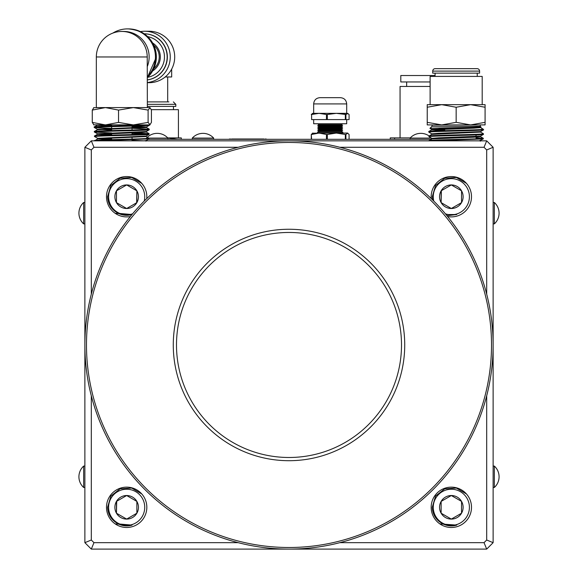 <?xml version="1.0" encoding="UTF-8"?>
<svg xmlns="http://www.w3.org/2000/svg" width="578" height="578" viewBox="0 0 578 578"><rect width="100%" height="100%" fill="white"/><g stroke="black" fill="none" stroke-linecap="round" stroke-linejoin="round"><path stroke-width="0.87" d="M435.068 75.53L400.8 75.53L400.8 81.953L430.119 81.953M400.063 137.889L400.063 86.454L430.119 86.454M390.258 139.312L390.258 137.889L410.279 137.889M394.586 139.312L394.586 137.889M168.913 101.901L147.361 101.901L168.913 101.901M147.361 104.351L175.813 104.351L175.813 106.395L147.361 106.395M178.421 137.911L178.421 109.661L151.263 109.661M167.736 137.911L181.311 137.911L181.311 139.312M167.75 137.918L177.323 139.312M148.192 139.312L431.231 139.312M148.401 138.084L167.88 138.084M410.12 138.084L431.398 138.084M84.879 466.078L83.651 466.078A14.45 14.45 0 0 0 83.651 487.471L83.651 466.078M84.879 487.471L83.651 487.471M84.879 202.488L83.651 202.488A14.45 14.45 0 0 0 83.651 223.874L83.651 202.488M84.879 223.874L83.651 223.874M493.121 466.078L494.349 466.078A14.45 14.45 0 0 1 494.349 487.471L494.349 466.078M493.121 487.471L494.349 487.471M493.121 202.488L494.349 202.488A14.45 14.45 0 0 1 494.349 223.874L494.349 202.488M493.121 223.874L494.349 223.874M192.286 138.084L213.672 138.084A14.45 14.45 0 0 0 192.286 138.084L192.286 139.312M320.053 97.668L340.305 97.668M319.157 131.228L341.201 131.228L342.617 130.411L317.741 130.411L319.157 131.228L317.524 132.174L342.833 132.174L342.833 133.063M317.741 128.778L342.617 128.778L341.201 127.962L319.157 127.962L317.741 128.778L319.157 129.595L341.201 129.595L342.617 130.411M319.157 127.962L317.741 127.146L342.617 127.146L341.201 126.329L342.617 125.513L317.741 125.513L319.157 126.329L341.201 126.329M317.524 123.757L319.157 124.696L341.201 124.696L342.617 125.513M313.666 119.595L313.666 123.757L346.692 123.757L346.692 119.595M346.692 113.346L346.692 103.917L313.666 103.917L313.666 113.346L346.46 113.346M312.38 133.207L347.732 133.063L345.919 134.486L345.919 139.312M347.494 133.063L349.076 134.486L349.076 139.312M345.333 139.312L345.333 134.486L345.919 134.486M326.44 139.312L326.44 134.486L327.343 134.486L327.343 139.312M311.282 139.312L311.282 134.486L311.607 139.312M311.282 134.486L312.864 133.063M326.44 134.486L319.02 133.063L311.607 134.486M345.333 134.486L336.338 133.063L327.343 134.486M345.919 114.495L336.338 113.346L347.978 113.461L345.919 114.495L345.919 119.595L349.076 119.595L349.076 114.495L347.494 113.346M312.38 113.461L319.02 113.346L311.607 114.495L311.607 119.595L345.919 119.595M345.333 114.495L345.333 119.595M326.44 119.595L326.44 114.495L327.343 114.495L327.343 119.595M311.607 119.595L311.607 114.495M311.282 114.495L312.864 113.346M326.44 114.495L319.02 113.346M336.338 113.346L327.343 114.495M146.747 198.586A20.165 20.165 0 0 0 126.669 176.557A20.165 20.165 0 0 0 106.497 196.722A20.165 20.165 0 0 0 130.339 216.555M447.661 216.555A20.165 20.165 0 0 0 471.504 196.722A20.165 20.165 0 0 0 451.331 176.557A20.165 20.165 0 0 0 431.253 198.586M146.834 507.311A20.165 20.165 0 0 0 126.669 487.146A20.165 20.165 0 0 0 106.497 507.311A20.165 20.165 0 0 0 126.669 527.476A20.165 20.165 0 0 0 146.834 507.311M471.504 507.311A20.165 20.165 0 0 0 451.331 487.146A20.165 20.165 0 0 0 431.166 507.311A20.165 20.165 0 0 0 451.331 527.476A20.165 20.165 0 0 0 471.504 507.311M339.828 542.67L484.032 542.67L486.698 540.011L486.698 395.8M486.698 294.151L486.698 149.948L484.032 147.282L339.828 147.282M238.172 147.282L93.968 147.282L91.302 149.948L91.302 294.151M91.302 395.8L91.302 540.011L93.968 542.67L238.172 542.67M493.121 147.282L493.121 542.67L486.698 549.1L91.302 549.1L84.879 542.67L84.879 147.282L91.302 140.851L486.698 140.851L493.121 147.282L486.698 149.948M84.879 542.67L91.302 540.011M93.968 542.67L91.302 549.1M484.032 542.67L486.698 549.1M84.879 147.282L91.302 149.948M486.698 540.011L493.121 542.67M91.302 140.851L93.968 147.282M486.698 140.851L484.032 147.282M136.415 501.155L136.87 501.415A11.784 11.784 0 0 1 126.669 519.095A11.784 11.784 0 0 1 116.46 501.415A11.784 11.784 0 0 1 136.87 501.415L126.669 495.527L116.46 501.415L116.46 513.206L126.669 519.095L136.87 513.206L136.87 501.415L136.87 512.939M144.738 507.311A18.077 18.077 0 0 0 126.669 489.234A18.077 18.077 0 0 0 108.592 507.311A18.077 18.077 0 0 0 126.669 525.388A18.077 18.077 0 0 0 144.738 507.311M115.188 523.892L132.087 525.106C127.348 526.471 122.767 526.081 118.346 523.928C111.626 520.424 108.043 514.882 107.587 507.311L110.889 496.097L120.051 488.829L131.719 488.063L141.812 493.995M118.346 523.928L132.087 525.106M126.893 518.965L126.206 518.834M126.669 495.527L127.124 495.787M116.915 513.466L116.46 513.206L116.691 501.285M461.54 501.415A11.784 11.784 0 0 1 451.331 519.095A11.784 11.784 0 0 1 441.13 501.415A11.784 11.784 0 0 1 461.54 501.415L451.331 495.527L441.13 501.415L441.13 513.206L451.331 519.095L461.54 513.206L461.54 501.415L461.54 513.206M469.408 507.311A18.077 18.077 0 0 0 451.331 489.234A18.077 18.077 0 0 0 433.262 507.311A18.077 18.077 0 0 0 451.331 525.388A18.077 18.077 0 0 0 469.408 507.311M439.858 523.892L456.757 525.106C452.018 526.471 447.437 526.081 443.015 523.928C436.296 520.424 432.712 514.882 432.257 507.311L435.559 496.097L444.713 488.829L456.389 488.063L466.482 493.995M461.309 513.336L451.331 519.095M441.585 513.466L441.13 513.206L441.13 501.415M461.085 190.567L461.54 190.827A11.784 11.784 0 0 1 451.331 208.506A11.784 11.784 0 0 1 441.13 190.827A11.784 11.784 0 0 1 461.54 190.827L451.331 184.938L441.13 190.827L441.13 202.618L451.331 208.506L461.54 202.618L461.54 190.827L461.54 202.618M445.385 213.795A18.077 18.077 0 0 0 469.408 196.722A18.077 18.077 0 0 0 451.331 178.645A18.077 18.077 0 0 0 433.796 201.101M432.597 199.909L432.257 196.722L435.559 185.509L444.713 178.241L456.389 177.475L466.482 183.407M446.996 215.739L456.757 214.517L445.999 214.525M461.309 202.748L451.331 208.506M451.331 184.938L451.794 185.198M450.876 208.246L441.13 202.618L441.354 190.697M136.415 190.567L136.87 190.827A11.784 11.784 0 0 1 126.669 208.506A11.784 11.784 0 0 1 116.46 190.827A11.784 11.784 0 0 1 136.87 190.827L126.669 184.938L116.46 190.827L116.46 202.618L126.669 208.506L136.87 202.618L136.87 190.827L136.646 202.748M144.204 201.101A18.077 18.077 0 0 0 126.669 178.645A18.077 18.077 0 0 0 108.592 196.722A18.077 18.077 0 0 0 132.615 213.795M132.087 214.517C127.348 215.883 122.767 215.493 118.346 213.34C111.626 209.836 108.043 204.294 107.587 196.722L110.889 185.509L120.051 178.241L131.719 177.475L141.812 183.407M115.188 213.304L131.856 214.604M118.346 213.34L131.986 214.546M116.46 190.827L126.669 184.938L127.124 185.198M476.034 134.941L476.034 136.538M479.588 71.108A2.449 2.449 90 0 0 477.139 68.659L435.169 68.659A2.449 2.449 -90 0 0 432.72 71.108L432.72 73.153L479.588 73.153L479.588 71.108L432.72 71.108M435.068 73.153L435.068 76.419M477.247 73.153L477.247 76.419M482.197 104.661L482.197 76.419L430.119 76.419L430.119 104.661M432.019 126.279L480.296 126.279L480.296 124.913L470.622 124.913L456.158 122.334L441.693 124.913L432.019 124.913L432.019 126.279L429.96 128.33C428.609 127.875 482.775 127.406 480.939 126.922L431.629 129.291L431.629 129.862L444.728 130.642M480.296 126.279L480.939 126.922M480.723 127.557L483.569 129.551L480.853 129.551C470.109 130.195 427.156 130.845 428.804 131.495L431.665 129.826L473.779 128.15L480.752 127.594L478.88 127.312M444.728 128.836L438.962 128.721M444.728 130.079L431.665 129.335L429.96 128.33M429.093 140.851L431.947 138.893L473.57 137.224L480.47 136.668L478.62 136.379M428.963 136.668L428.948 136.032C427.25 135.274 485.115 134.515 483.439 133.764L483.418 134.399C485.094 135.151 427.258 135.909 428.963 136.668L431.947 138.402M476.034 138.395L480.701 138.619M432.171 140.851L483.251 138.966L483.266 138.265L476.034 137.759M433.63 134.11L431.773 133.829L438.709 133.272L480.578 131.596L483.562 129.862C485.231 130.614 427.128 131.372 428.825 132.131L428.804 131.495M483.439 133.764L480.578 132.095L478.75 131.849M429.086 140.562C427.402 139.811 484.949 139.052 483.295 138.301M483.418 134.399L480.434 136.133L438.789 137.81L431.911 138.366L431.911 138.937M428.948 136.032L431.802 134.363L480.578 132.095M444.728 130.671L444.728 127.832M485.087 107.248L470.622 104.661L456.158 107.248L441.693 104.661L427.229 107.248L427.229 104.661L485.087 104.661L485.087 122.334L470.622 124.913L485.087 124.913L485.087 122.334M441.693 124.913L427.229 122.334L427.229 124.913L470.622 124.913M479.22 140.851L483.251 138.966M431.773 133.829L431.802 134.363M482.789 128.771L480.853 129.551M427.229 107.248L427.229 122.334M456.158 107.248L456.158 122.334M472.688 68.659L439.62 68.659M171.673 69.107L171.673 76.968L165.2 76.968M152.628 42.967A16.531 16.444 90 0 1 152.628 70.964M153.799 45.243A15.31 15.23 90 0 1 153.799 68.688M147.361 79.887A23.149 23.026 90 0 0 167.15 56.969A23.149 23.026 90 0 0 144.211 33.82L144.334 33.82A23.149 23.026 90 0 1 167.36 56.969A23.149 23.026 90 0 1 147.361 79.916M140.389 31.609A25.721 25.584 90 0 1 170.25 56.969A25.721 25.584 90 0 1 147.361 82.546M144.666 31.248L149.117 31.248A25.721 25.584 90 0 1 174.701 56.969A25.721 25.584 90 0 1 149.117 82.683L147.361 82.683M147.361 76.73A28.069 27.917 -90 0 0 112.869 33.083M147.224 107.587L133.323 107.587L148.105 110.095L150.056 107.674L151.422 110.095L151.422 122.406L149.767 124.913L93.629 124.834M150.056 124.834L148.105 122.406L133.323 124.913L118.533 122.406L105.398 124.913L92.27 122.406L92.27 110.095L105.398 107.587L96.331 107.587L96.331 56.969L147.224 56.969A25.519 25.381 -90 0 0 121.842 31.45L123.764 31.45A25.519 25.381 90 0 1 147.361 66.369M147.361 107.587L147.224 56.969M97.227 140.801L98.123 140.851M96.512 140.851L148.821 138.915L148.842 138.308C146.935 139.067 89.655 139.811 94.915 140.584M110.933 139.659L97.66 138.821L146.104 136.553L148.987 138.236M94.792 136.646C89.525 135.909 147.029 135.144 148.965 134.385L148.98 133.764C147.043 134.515 89.496 135.274 94.778 136.032M146.509 134.002L132.051 133.467M111.641 132.911L94.655 132.131C89.344 131.372 147.18 130.614 149.102 129.862L149.124 129.226C147.173 129.978 89.33 130.736 94.633 131.495M132.853 132.853L149.131 133.684M111.641 126.661L111.641 128.395L94.517 127.594C89.178 126.835 147.296 126.076 149.247 125.325L149.399 124.913M132.904 128.316L149.268 129.154M97.66 138.821L94.785 140.851M111.641 139.11L97.66 138.33L94.648 136.574L94.633 135.953L97.487 134.284L139.356 132.615L146.299 132.059L144.442 131.77M111.641 134.58L97.487 133.793L94.539 132.087L94.489 131.416L97.35 129.754L146.444 127.521L132.051 126.698M111.641 130.043L97.35 129.255L94.395 127.55L94.351 126.885L97.205 125.216L99.792 124.913M147.043 124.913C136.3 125.599 89.669 126.279 94.496 126.958M144.038 140.851L146.003 140.555L146.003 141.126M97.66 138.33L146.104 136.061L149.073 134.342M97.487 133.793L146.27 131.524L149.218 129.819M97.35 129.255L146.407 126.987L132.051 126.127L132.051 130.007M111.641 125.513L99.055 124.971M144.29 140.851L132.051 140.309M146.104 136.553L144.305 136.307M110.875 135.122L97.487 134.284M97.314 129.219L97.35 129.754M110.745 126.047L97.205 125.216M148.105 122.406L148.105 110.095M92.27 122.406L93.925 124.913M93.925 107.587L92.27 110.095M118.533 122.406L118.533 110.095L133.323 107.587L105.398 107.587L118.533 110.095M149.767 107.587L133.323 107.587M93.629 107.674L105.398 107.587M404.723 344.979A115.723 115.723 0 0 1 289 460.702A115.723 115.723 0 0 1 173.277 344.979A115.723 115.723 0 0 1 289 229.256A115.723 115.723 0 0 1 404.723 344.979M176.492 344.979A112.508 112.508 0 0 0 289 457.487A112.508 112.508 0 0 0 401.508 344.979A112.508 112.508 0 0 0 289 232.464A112.508 112.508 0 0 0 176.492 344.979M491.517 344.979A202.517 202.517 0 0 0 289 142.463A202.517 202.517 0 0 0 86.483 344.979A202.517 202.517 0 0 0 289 547.496A202.517 202.517 0 0 0 491.517 344.979M84.879 344.979A204.121 204.121 0 0 1 289 140.851A204.121 204.121 0 0 1 493.121 344.979A204.121 204.121 0 0 1 289 549.1A204.121 204.121 0 0 1 84.879 344.979M251.712 139.002L244.039 138.995M264.052 139.312L265.663 138.995A1.929 1.929 0 0 1 266.718 139.312M263.749 138.995L252.644 138.995M231.865 138.995L262.817 138.995M242.998 139.002L232.826 138.995M261.856 139.002L263.965 138.995L263.25 139.312M232.392 139.284L229.979 138.995A1.929 1.929 0 0 0 228.924 139.312M233.223 138.995L231.742 138.995M231.59 139.312L229.979 138.995M263.965 138.995L262.426 138.995M147.657 36.624A20.7 20.591 90 0 1 147.657 77.315M128.417 28.9C145.381 30.562 154.694 39.918 156.349 56.969L147.361 77.597A28.069 27.917 -90 0 0 128.417 28.9L127.536 28.9M406.652 86.454L406.652 81.953M173.472 106.395L173.472 109.661M175.813 104.351L173.364 101.901M167.902 139.312L167.902 138.084A14.45 14.45 0 0 0 146.66 137.925M431.491 139.161L431.491 138.142M429.057 135.946A14.45 14.45 0 0 0 410.098 138.084L410.098 139.312M213.672 139.312L213.672 138.084M313.666 103.917C314.035 100.124 316.123 98.043 319.916 97.668M319.157 124.696L317.741 125.513M319.157 126.329L317.741 127.146M319.157 129.595L317.741 130.411M317.524 133.063L317.524 132.174M341.201 124.696L342.833 123.757M341.201 127.962L342.617 127.146M341.201 129.595L342.617 128.778M341.201 131.228L342.833 132.174M346.692 103.917C346.316 100.124 344.235 98.043 340.442 97.668M480.332 140.635L480.332 141.198M480.47 136.097L480.47 136.668M480.614 131.56L480.614 132.131M480.752 127.023L480.752 127.594M480.434 136.625L483.266 138.265M428.854 132.16L431.802 133.865M167.692 101.901L167.692 76.968M121.842 31.45A25.519 25.519 0 0 0 96.331 56.969M111.641 139.638L111.641 138.041M111.641 135.1L111.641 132.933M111.641 130.563L111.641 128.966M111.641 126.026L111.641 124.913M97.624 138.294L97.624 138.857M146.133 136.025L146.133 136.596M97.458 133.756L97.458 134.32M146.299 131.488L146.299 132.059M146.444 126.95L146.444 127.521M146.27 132.015L149.102 133.655M146.407 127.485L149.24 129.118M148.943 138.879L145.974 140.599M149.362 125.282L146.407 126.987M132.051 140.851L132.051 139.703M132.051 139.081L132.051 137.412M132.051 134.544L132.051 132.311M132.051 125.477L132.051 124.913"/></g></svg>
